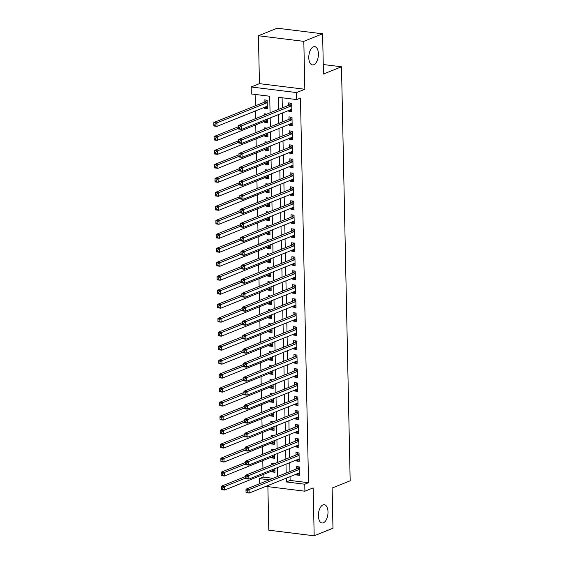 <?xml version="1.0" encoding="UTF-8"?>
<svg xmlns="http://www.w3.org/2000/svg" width="564" height="564" viewBox="0 0 564 564"><rect width="100%" height="100%" fill="white"/><g stroke="black" fill="none" stroke-linecap="round" stroke-linejoin="round"><path stroke-width="0.85" d="M313.788 64.719A9.207 4.716 -83 0 1 312.47 64.902A9.207 4.716 -83 0 1 308.811 56.449A9.207 4.716 -83 0 1 313.415 46.812A9.207 4.716 -83 0 1 314.726 46.629A9.207 4.716 -83 0 1 318.392 55.082A9.207 4.716 -83 0 1 313.788 64.719M323.383 522.793A9.207 4.716 -83 0 1 322.065 522.983A9.207 4.716 -83 0 1 318.406 514.523A9.207 4.716 -83 0 1 323.01 504.893A9.207 4.716 -83 0 1 324.321 504.702A9.207 4.716 -83 0 1 327.987 513.162A9.207 4.716 -83 0 1 323.383 522.793M270.064 112.807L269.719 96.24L251.318 93.969L251.17 86.976L296.558 92.581L296.706 99.574L278.306 97.304L278.56 109.395M259.44 83.655L304.828 89.26L303.82 41.355L322.615 33.812L277.227 28.2L258.439 35.751L259.44 83.655L251.17 86.976M267.879 486.64L268.795 530.188L314.176 535.8L313.175 487.895L304.905 491.216L265.799 486.379M259.482 483.785L259.377 478.61L269.303 479.837M263.078 474.592L263.134 477.102L259.377 478.61M255.118 94.435L255.358 105.835M255.464 110.925L255.626 118.609M255.753 124.912L255.915 132.596M256.049 138.899L256.211 146.584M256.345 152.886L256.5 160.571M256.634 166.873L256.796 174.558M256.93 180.861L257.092 188.545M257.219 194.848L257.381 202.532M257.515 208.835L257.678 216.52M257.804 222.822L257.967 230.507M258.101 236.809L258.263 244.494M258.39 250.797L258.552 258.481M258.686 264.784L258.848 272.468M258.982 278.771L259.137 286.456M259.271 292.758L259.433 300.443M259.567 306.745L259.729 314.43M259.856 320.733L260.018 328.417M260.152 334.72L260.314 342.404M260.441 348.707L260.603 356.392M260.737 362.694L260.899 370.379M261.033 376.681L261.188 384.366M261.322 390.669L261.484 398.353M261.618 404.656L261.774 412.34M261.907 418.643L262.07 426.328M262.204 432.63L262.366 440.315M262.493 446.617L262.655 454.302M262.789 460.605L262.951 468.289M303.82 41.355L258.439 35.751M322.615 33.812L323.454 74.018L341.495 66.778L350.166 480.796L332.125 488.043L332.971 528.249L314.176 535.8M288.789 110.424L288.81 111.277L291.877 111.651L291.701 103.261L288.634 102.881L288.683 105.327M289.085 124.411L289.106 125.264L292.173 125.638L291.997 117.249L288.93 116.868L288.979 119.314M289.381 138.399L289.395 139.252L292.462 139.625L292.286 131.236L289.219 130.855L289.269 133.301M289.67 152.386L289.692 153.239L292.758 153.612L292.582 145.223L289.515 144.842L289.565 147.289M289.966 166.373L289.981 167.226L293.047 167.6L292.871 159.21L289.804 158.829L289.861 161.276M290.256 180.36L290.277 181.213L293.343 181.587L293.167 173.197L290.1 172.817L290.15 175.263M290.552 194.347L290.566 195.2L293.632 195.574L293.456 187.185L290.389 186.804L290.446 189.25M290.841 208.335L290.862 209.188L293.929 209.561L293.752 201.172L290.686 200.791L290.735 203.237M291.137 222.322L291.151 223.175L294.218 223.548L294.041 215.159L290.982 214.778L291.031 217.225M291.426 236.309L291.447 237.162L294.514 237.536L294.337 229.146L291.271 228.765L291.32 231.212M291.722 250.296L291.743 251.149L294.81 251.523L294.634 243.133L291.567 242.753L291.616 245.199M292.018 264.283L292.032 265.136L295.099 265.51L294.923 257.121L291.856 256.74L291.905 259.186M292.307 278.271L292.328 279.124L295.395 279.497L295.219 271.108L292.152 270.727L292.201 273.173M292.603 292.258L292.617 293.111L295.684 293.484L295.508 285.095L292.441 284.714L292.497 287.161M292.892 306.245L292.913 307.098L295.98 307.472L295.804 299.082L292.737 298.701L292.786 301.148M293.188 320.232L293.202 321.078L296.269 321.459L296.093 313.069L293.026 312.689L293.083 315.135M293.477 334.219L293.499 335.065L296.565 335.446L296.389 327.057L293.322 326.676L293.372 329.122M293.773 348.207L293.788 349.053L296.854 349.433L296.685 341.044L293.618 340.663L293.668 343.109M294.07 362.194L294.084 363.04L297.15 363.42L296.974 355.031L293.907 354.65L293.957 357.097M294.359 376.181L294.38 377.027L297.447 377.408L297.27 369.018L294.204 368.637L294.253 371.084M294.655 390.168L294.669 391.014L297.736 391.395L297.559 383.005L294.493 382.625L294.542 385.071M294.944 404.155L294.965 405.001L298.032 405.382L297.855 396.993L294.789 396.612L294.838 399.058M295.24 418.143L295.254 418.989L298.321 419.369L298.144 410.98L295.078 410.599L295.134 413.045M295.529 432.13L295.55 432.976L298.617 433.356L298.441 424.967L295.374 424.586L295.423 427.033M295.825 446.117L295.839 446.963L298.906 447.344L298.73 438.954L295.663 438.573L295.719 441.02M296.114 460.104L296.135 460.95L299.202 461.331L299.026 452.941L295.959 452.561L296.008 455.007M274.929 470.693L271.897 471.906L271.876 471.06M274.097 463.812L271.721 463.516L271.742 464.757M274.633 456.706L271.601 457.919L271.587 457.073M273.801 449.825L271.425 449.529L271.453 450.77M274.344 442.719L271.312 443.931L271.291 443.085M273.512 435.838L271.136 435.542L271.157 436.783M274.048 428.732L271.016 429.944L270.995 429.098M273.216 421.851L270.84 421.555L270.868 422.796M273.759 414.744L270.72 415.957L270.706 415.111M272.927 407.864L270.544 407.568L270.572 408.808M273.462 400.757L270.431 401.97L270.41 401.124M272.631 393.876L270.255 393.58L270.283 394.821M273.173 386.77L270.135 387.983L270.121 387.137M272.341 379.889L269.959 379.593L269.987 380.834M272.877 372.783L269.846 373.995L269.825 373.149M272.045 365.902L269.67 365.606L269.691 366.847M272.581 358.796L269.55 360.008L269.536 359.162M271.749 351.915L269.373 351.619L269.402 352.86M272.292 344.808L269.261 346.021L269.239 345.175M271.46 337.928L269.084 337.632L269.106 338.872M271.996 330.821L268.965 332.034L268.95 331.188M271.164 323.94L268.788 323.644L268.817 324.885M271.707 316.834L268.675 318.047L268.654 317.201M270.875 309.953L268.499 309.657L268.52 310.898M271.411 302.847L268.379 304.059L268.358 303.213M270.579 295.966L268.203 295.67L268.231 296.911M271.122 288.86L268.083 290.079L268.069 289.226M270.29 281.979L267.907 281.683L267.935 282.924M270.826 274.872L267.794 276.092L267.773 275.239M269.994 267.992L267.618 267.696L267.646 268.936M270.537 260.885L267.498 262.105L267.484 261.252M269.698 254.004L267.322 253.708L267.35 254.949M270.241 246.898L267.209 248.118L267.188 247.265M269.409 240.017L267.033 239.721L267.054 240.962M269.944 232.911L266.913 234.131L266.899 233.277M269.113 226.03L266.737 225.734L266.765 226.975M269.655 218.924L266.624 220.143L266.603 219.29M268.824 212.043L266.448 211.747L266.469 212.988M269.359 204.936L266.328 206.156L266.314 205.303M268.527 198.056L266.152 197.76L266.18 199M269.07 190.949L266.032 192.169L266.018 191.316M268.238 184.068L265.863 183.772L265.884 185.013M268.774 176.962L265.743 178.182L265.722 177.329M267.942 170.081L265.566 169.785L265.595 171.026M268.485 162.975L265.447 164.195L265.433 163.341M267.653 156.094L265.27 155.798L265.299 157.039M268.189 148.988L265.158 150.207L265.136 149.354M267.357 142.107L264.981 141.811L265.009 143.052M267.893 135L264.861 136.22L264.847 135.367M267.061 128.12L264.685 127.824L264.713 129.064M267.604 121.013L264.572 122.233L264.551 121.38M266.772 114.132L264.396 113.836L264.417 115.077M263.134 477.102L273.061 478.328M271.897 471.906L274.964 472.287L274.887 468.628M271.601 457.919L274.668 458.299L274.59 454.64M271.312 443.931L274.379 444.312L274.301 440.653M271.016 429.944L274.083 430.325L274.005 426.666M270.72 415.957L273.787 416.338L273.716 412.679M270.431 401.97L273.498 402.351L273.42 398.692M270.135 387.983L273.202 388.363L273.124 384.704M269.846 373.995L272.913 374.376L272.835 370.717M269.55 360.008L272.616 360.389L272.539 356.73M269.261 346.021L272.327 346.402L272.25 342.743M268.965 332.034L272.031 332.415L271.954 328.756M268.675 318.047L271.735 318.427L271.665 314.768M268.379 304.059L271.446 304.44L271.369 300.781M268.083 290.079L271.15 290.453L271.08 286.794M267.794 276.092L270.861 276.466L270.783 272.807M267.498 262.105L270.565 262.479L270.487 258.82M267.209 248.118L270.276 248.491L270.198 244.832M266.913 234.131L269.98 234.504L269.902 230.852M266.624 220.143L269.691 220.517L269.613 216.865M266.328 206.156L269.395 206.53L269.317 202.878M266.032 192.169L269.099 192.543L269.028 188.891M265.743 178.182L268.809 178.555L268.732 174.903M265.447 164.195L268.513 164.568L268.436 160.916M265.158 150.207L268.224 150.581L268.147 146.929M264.861 136.22L267.928 136.594L267.851 132.942M264.572 122.233L267.639 122.607L267.562 118.955M264.262 107.393L264.276 108.246L267.343 108.619L267.167 100.23L264.1 99.849L264.149 102.295M290.037 476.65L290.122 480.436L308.522 482.714L300.464 98.065L296.706 99.574M282.106 97.769L282.317 107.886M282.423 112.983L282.606 121.873M282.719 126.97L282.902 135.861M283.008 140.958L283.191 149.848M283.304 154.945L283.488 163.835M283.593 168.932L283.784 177.822M283.889 182.919L284.073 191.809M284.178 196.906L284.369 205.797M284.475 210.894L284.658 219.784M284.764 224.881L284.954 233.771M285.06 238.868L285.243 247.758M285.356 252.855L285.539 261.745M285.645 266.842L285.835 275.733M285.941 280.83L286.124 289.72M286.23 294.817L286.42 303.707M286.526 308.804L286.709 317.694M286.815 322.791L287.005 331.681M287.111 336.778L287.295 345.669M287.4 350.766L287.591 359.656M287.696 364.753L287.88 373.643M287.993 378.74L288.176 387.63M288.282 392.727L288.472 401.617M288.578 406.714L288.761 415.605M288.867 420.702L289.057 429.592M289.163 434.689L289.346 443.579M289.452 448.676L289.642 457.566M289.748 462.663L289.931 471.553M296.41 474.091L296.431 474.937L299.491 475.318L299.322 466.929L296.255 466.548L296.304 468.994M341.495 66.778L323.257 64.522M304.828 89.26L296.558 92.581M308.522 482.714L304.764 484.222L304.905 491.216M277.685 476.474L277.495 467.584M277.389 462.487L277.206 453.597M277.093 448.5L276.91 439.61M276.804 434.513L276.614 425.623M276.508 420.525L276.325 411.635M276.219 406.538L276.029 397.648M275.923 392.551L275.74 383.661M275.634 378.564L275.443 369.674M275.338 364.577L275.154 355.687M275.049 350.589L274.858 341.699M274.753 336.602L274.569 327.712M274.457 322.615L274.273 313.725M274.167 308.628L273.977 299.738M273.871 294.641L273.688 285.751M273.582 280.653L273.392 271.763M273.286 266.666L273.103 257.776M272.997 252.679L272.807 243.789M272.701 238.692L272.518 229.802M272.412 224.705L272.222 215.815M272.116 210.717L271.933 201.827M271.82 196.73L271.637 187.84M271.531 182.743L271.34 173.853M271.235 168.756L271.051 159.866M270.946 154.769L270.755 145.879M270.649 140.781L270.466 131.891M270.36 126.794L270.17 117.904M286.279 478.159L286.364 481.945L304.764 484.222M278.665 114.492L278.849 123.382M278.954 128.479L279.145 137.369M279.25 142.466L279.434 151.356M279.547 156.454L279.73 165.344M279.836 170.441L280.026 179.331M280.132 184.428L280.315 193.318M280.421 198.415L280.611 207.305M280.717 212.402L280.9 221.292M281.006 226.39L281.196 235.28M281.302 240.377L281.485 249.267M281.591 254.364L281.781 263.254M281.887 268.351L282.07 277.241M282.183 282.338L282.367 291.228M282.472 296.326L282.663 305.216M282.768 310.313L282.952 319.203M283.058 324.3L283.248 333.19M283.354 338.287L283.537 347.177M283.643 352.274L283.833 361.164M283.939 366.262L284.122 375.152M284.228 380.249L284.418 389.139M284.524 394.236L284.707 403.126M284.82 408.223L285.003 417.113M285.109 422.21L285.299 431.1M285.405 436.198L285.588 445.088M285.694 450.185L285.885 459.075M285.99 464.172L286.174 473.062M290.122 480.436L286.364 481.945M299.463 473.725L296.431 474.937M267.308 107.026L264.276 108.246M299.167 459.738L296.135 460.95M298.878 445.75L295.839 446.963M298.582 431.763L295.55 432.976M298.293 417.776L295.254 418.989M297.996 403.789L294.965 405.001M297.7 389.802L294.669 391.014M297.411 375.814L294.38 377.027M297.115 361.827L294.084 363.04M296.826 347.84L293.788 349.053M296.53 333.853L293.499 335.065M296.241 319.866L293.202 321.078M295.945 305.878L292.913 307.098M295.649 291.891L292.617 293.111M295.36 277.904L292.328 279.124M295.064 263.917L292.032 265.136M294.775 249.93L291.743 251.149M294.478 235.942L291.447 237.162M294.189 221.955L291.151 223.175M293.893 207.968L290.862 209.188M293.604 193.981L290.566 195.2M293.308 179.994L290.277 181.213M293.012 166.006L289.981 167.226M292.723 152.019L289.692 153.239M292.427 138.032L289.395 139.252M292.138 124.045L289.106 125.264M291.842 110.058L288.81 111.277M299.364 469.058L296.904 468.754L246.017 489.192L249.084 489.573L299.371 469.375M247.208 490.899L249.084 489.573L249.161 493.07L246.094 492.689L246.01 492.146L247.236 492.294L247.208 490.899L245.982 490.743L246.01 492.146M299.442 472.872L249.161 493.07L247.236 492.294M296.904 468.754A1.438 0.74 97 0 0 297.186 468.543L298.638 466.844M246.017 489.192L245.982 490.743M245.7 476.439L221.483 486.161L224.55 486.542L224.627 490.038L274.908 469.84M245.714 478.039L224.55 486.542L222.674 487.867L221.448 487.712L221.476 489.115L222.702 489.263L222.674 487.867M222.702 489.263L224.627 490.038L221.56 489.658L221.476 489.115M221.448 487.712L221.483 486.161M299.068 455.07L296.615 454.767L245.728 475.205L248.794 475.586L299.075 455.388M246.919 476.911L248.794 475.586L248.865 479.083L245.798 478.702L245.721 478.159L246.947 478.307L246.919 476.911L245.692 476.756L245.721 478.159M299.153 458.884L248.865 479.083L246.947 478.307M296.615 454.767A1.438 0.74 97 0 0 296.89 454.556L298.342 452.857M245.728 475.205L245.692 476.756M298.779 441.083L296.319 440.78L245.432 461.218L248.498 461.599L298.786 441.4M246.623 462.924L248.498 461.599L248.569 465.096L245.502 464.715L245.425 464.172L246.651 464.32L246.623 462.924L245.396 462.776L245.425 464.172M298.857 444.897L248.569 465.096L246.651 464.32M296.319 440.78A1.438 0.74 97 0 0 296.601 440.569L298.053 438.87M245.432 461.218L245.396 462.776M298.483 427.096L296.022 426.793L245.136 447.231L248.202 447.612L298.49 427.413M246.327 448.937L248.202 447.612L248.28 451.108L245.213 450.728L245.136 450.185L246.362 450.333L246.327 448.937L245.1 448.789L245.136 450.185M298.567 430.91L248.28 451.108L246.362 450.333M296.022 426.793A1.438 0.74 97 0 0 296.304 426.581L297.757 424.882M245.136 447.231L245.1 448.789M298.194 413.109L295.733 412.806L244.846 433.244L247.913 433.624L298.201 413.426M246.038 434.95L247.913 433.624L247.984 437.121L244.917 436.74L244.839 436.198L246.066 436.346L246.038 434.95L244.811 434.802L244.839 436.198M298.271 416.923L247.984 437.121L246.066 436.346M295.733 412.806A1.438 0.74 97 0 0 296.008 412.594L297.461 410.895M244.846 433.244L244.811 434.802M245.403 462.452L221.194 472.174L224.261 472.554L224.331 476.051L274.619 455.853M245.425 464.052L224.261 472.554L222.385 473.88L221.158 473.725L221.187 475.128L222.413 475.276L222.385 473.88M222.413 475.276L224.331 476.051L221.264 475.671L221.187 475.128M221.158 473.725L221.194 472.174M245.114 448.465L220.898 458.187L223.964 458.567L224.042 462.064L274.323 441.866M245.128 450.065L223.964 458.567L222.089 459.893L220.862 459.738L220.891 461.14L222.117 461.289L222.089 459.893M222.117 461.289L224.042 462.064L220.975 461.683L220.891 461.14M220.862 459.738L220.898 458.187M244.818 434.477L220.609 444.199L223.675 444.58L223.746 448.077L274.034 427.879M244.839 436.078L223.675 444.58L221.8 445.905L220.573 445.757L220.602 447.153L221.828 447.301L221.8 445.905M221.828 447.301L223.746 448.077L220.679 447.696L220.602 447.153M220.573 445.757L220.609 444.199M244.522 420.49L220.312 430.212L223.379 430.593L223.45 434.09L273.737 413.891M244.543 422.091L223.379 430.593L221.504 431.918L220.277 431.77L220.305 433.166L221.532 433.314L221.504 431.918M221.532 433.314L223.45 434.09L220.383 433.709L220.305 433.166M220.277 431.77L220.312 430.212M297.898 399.122L295.437 398.819L244.55 419.256L247.617 419.637L297.905 399.439M245.742 420.963L247.617 419.637L247.695 423.134L244.628 422.753L244.55 422.21L245.777 422.358L245.742 420.963L244.515 420.814L244.55 422.21M297.975 402.936L247.695 423.134L245.777 422.358M295.437 398.819A1.438 0.74 97 0 0 295.719 398.607L297.172 396.908M244.55 419.256L244.515 420.814M244.233 406.503L220.023 416.225L223.083 416.606L223.161 420.102L273.448 399.904M244.254 408.103L223.083 416.606L221.215 417.931L219.988 417.783L220.016 419.179L221.243 419.327L221.215 417.931M221.243 419.327L223.161 420.102L220.094 419.722L220.016 419.179M219.988 417.783L220.023 416.225M297.609 385.134L295.148 384.831L244.261 405.269L247.328 405.65L297.609 385.452M245.453 406.975L247.328 405.65L247.399 409.147L244.332 408.766L244.254 408.223L245.481 408.371L245.453 406.975L244.226 406.827L244.254 408.223M297.686 388.949L247.399 409.147L245.481 408.371M295.148 384.831A1.438 0.74 97 0 0 295.423 384.62L296.875 382.921M244.261 405.269L244.226 406.827M243.937 392.516L219.727 402.238L222.794 402.618L222.865 406.115L273.152 385.917M243.958 394.116L222.794 402.618L220.919 403.944L219.692 403.796L219.72 405.192L220.947 405.34L220.919 403.944M220.947 405.34L222.865 406.115L219.798 405.735L219.72 405.192M219.692 403.796L219.727 402.238M297.313 371.147L294.852 370.844L243.965 391.282L247.032 391.663L297.32 371.464M245.157 392.988L247.032 391.663L247.11 395.16L244.043 394.779L243.958 394.236L245.185 394.384L245.157 392.988L243.93 392.84L243.958 394.236M297.39 374.961L247.11 395.16L245.185 394.384M294.852 370.844A1.438 0.74 97 0 0 295.134 370.633L296.586 368.934M243.965 391.282L243.93 392.84M243.648 378.529L219.431 388.251L222.498 388.631L222.576 392.128L272.856 371.93M243.662 380.129L222.498 388.631L220.623 389.957L219.396 389.809L219.431 391.204L220.658 391.353L220.623 389.957M220.658 391.353L222.576 392.128L219.509 391.747L219.431 391.204M219.396 389.809L219.431 388.251M297.017 357.16L294.563 356.857L243.676 377.295L246.743 377.676L297.024 357.477M244.868 379.001L246.743 377.676L246.813 381.172L243.747 380.792L243.669 380.249L244.896 380.397L244.868 379.001L243.641 378.853L243.669 380.249M297.101 360.974L246.813 381.172L244.896 380.397M294.563 356.857A1.438 0.74 97 0 0 294.838 356.645L296.29 354.946M243.676 377.295L243.641 378.853M243.352 364.541L219.142 374.263L222.209 374.644L222.279 378.141L272.567 357.943M243.373 366.142L222.209 374.644L220.334 375.969L219.107 375.821L219.135 377.217L220.362 377.365L220.334 375.969M220.362 377.365L222.279 378.141L219.213 377.76L219.135 377.217M219.107 375.821L219.142 374.263M296.727 343.173L294.267 342.87L243.38 363.308L246.447 363.688L296.734 343.49M244.572 365.014L246.447 363.688L246.517 367.185L243.458 366.804L243.373 366.262L244.6 366.41L244.572 365.014L243.345 364.866L243.373 366.262M296.805 346.987L246.517 367.185L244.6 366.41M294.267 342.87A1.438 0.74 97 0 0 294.549 342.658L296.001 340.959M243.38 363.308L243.345 364.866M243.063 350.554L218.846 360.276L221.913 360.657L221.99 364.154L272.271 343.955M243.077 352.155L221.913 360.657L220.038 361.982L218.811 361.834L218.839 363.23L220.066 363.378L220.038 361.982M220.066 363.378L221.99 364.154L218.924 363.773L218.839 363.23M218.811 361.834L218.846 360.276M296.431 329.186L293.978 328.882L243.091 349.32L246.158 349.701L296.438 329.503M244.282 351.027L246.158 349.701L246.228 353.198L243.162 352.817L243.084 352.274L244.311 352.429L244.282 351.027L243.056 350.878L243.084 352.274M296.516 333L246.228 353.198L244.311 352.429M293.978 328.882A1.438 0.74 97 0 0 294.253 328.671L295.705 326.972M243.091 349.32L243.056 350.878M242.767 336.567L218.557 346.289L221.624 346.67L221.694 350.166L271.982 329.968M242.788 338.167L221.624 346.67L219.748 347.995L218.522 347.847L218.55 349.243L219.777 349.391L219.748 347.995M219.777 349.391L221.694 350.166L218.628 349.786L218.55 349.243M218.522 347.847L218.557 346.289M296.142 315.198L293.682 314.895L242.795 335.333L245.862 335.714L296.149 315.516M243.986 337.039L245.862 335.714L245.932 339.211L242.865 338.83L242.788 338.287L244.015 338.442L243.986 337.039L242.76 336.891L242.788 338.287M296.22 319.012L245.932 339.211L244.015 338.442M293.682 314.895A1.438 0.74 97 0 0 293.957 314.684L295.416 312.985M242.795 335.333L242.76 336.891M242.478 322.58L218.261 332.302L221.328 332.682L221.405 336.179L271.686 315.981M242.492 324.18L221.328 332.682L219.452 334.008L218.226 333.86L218.254 335.256L219.481 335.411L219.452 334.008M219.481 335.411L221.405 336.179L218.338 335.799L218.254 335.256M218.226 333.86L218.261 332.302M295.846 301.211L293.386 300.908L242.499 321.346L245.566 321.727L295.853 301.528M243.69 323.052L245.566 321.727L245.643 325.224L242.576 324.843L242.499 324.3L243.726 324.455L243.69 323.052L242.464 322.904L242.499 324.3M295.931 305.025L245.643 325.224L243.726 324.455M293.386 300.908A1.438 0.74 97 0 0 293.668 300.697L295.12 298.998M242.499 321.346L242.464 322.904M242.182 308.593L217.972 318.315L221.039 318.695L221.109 322.192L271.397 301.994M242.203 310.193L221.039 318.695L219.163 320.021L217.937 319.873L217.965 321.268L219.192 321.424L219.163 320.021M219.192 321.424L221.109 322.192L218.042 321.811L217.965 321.268M217.937 319.873L217.972 318.315M295.557 287.224L293.097 286.921L242.21 307.359L245.277 307.74L295.564 287.541M243.401 309.065L245.277 307.74L245.347 311.236L242.28 310.856L242.203 310.313L243.429 310.468L243.401 309.065L242.175 308.917L242.203 310.313M295.635 291.038L245.347 311.236L243.429 310.468M293.097 286.921A1.438 0.74 97 0 0 293.372 286.709L294.824 285.01M242.21 307.359L242.175 308.917M241.886 294.605L217.676 304.327L220.743 304.708L220.813 308.205L271.101 288.007M241.907 296.206L220.743 304.708L218.867 306.033L217.641 305.885L217.669 307.281L218.895 307.436L218.867 306.033M218.895 307.436L220.813 308.205L217.746 307.824L217.669 307.281M217.641 305.885L217.676 304.327M295.261 273.237L292.801 272.934L241.914 293.372L244.98 293.752L295.268 273.554M243.105 295.078L244.98 293.752L245.058 297.249L241.991 296.868L241.907 296.326L243.133 296.481L243.105 295.078L241.878 294.93L241.907 296.326M295.339 277.051L245.058 297.249L243.133 296.481M292.801 272.934A1.438 0.74 97 0 0 293.083 272.722L294.535 271.023M241.914 293.372L241.878 294.93M241.596 280.618L217.38 290.34L220.446 290.721L220.524 294.218L270.812 274.019M241.618 282.219L220.446 290.721L218.571 292.046L217.344 291.898L217.38 293.294L218.606 293.449L218.571 292.046M218.606 293.449L220.524 294.218L217.457 293.837L217.38 293.294M217.344 291.898L217.38 290.34M294.972 259.25L292.512 258.947L241.625 279.384L244.691 279.765L294.972 259.567M242.816 281.091L244.691 279.765L244.762 283.262L241.695 282.881L241.618 282.338L242.844 282.493L242.816 281.091L241.589 280.942L241.618 282.338M295.05 263.064L244.762 283.262L242.844 282.493M292.512 258.947A1.438 0.74 97 0 0 292.786 258.735L294.239 257.036M241.625 279.384L241.589 280.942M241.3 266.631L217.091 276.353L220.157 276.734L220.228 280.23L270.516 260.032M241.321 268.231L220.157 276.734L218.282 278.059L217.055 277.911L217.084 279.307L218.31 279.462L218.282 278.059M218.31 279.462L220.228 280.23L217.161 279.85L217.084 279.307M217.055 277.911L217.091 276.353M294.676 245.262L292.215 244.959L241.329 265.397L244.395 265.778L294.683 245.58M242.52 267.103L244.395 265.778L244.473 269.275L241.406 268.894L241.321 268.351L242.548 268.506L242.52 267.103L241.293 266.955L241.321 268.351M294.753 249.076L244.473 269.275L242.548 268.506M292.215 244.959A1.438 0.74 97 0 0 292.497 244.748L293.95 243.049M241.329 265.397L241.293 266.955M241.011 252.644L216.795 262.366L219.861 262.746L219.939 266.243L270.219 246.045M241.025 254.244L219.861 262.746L217.986 264.072L216.759 263.924L216.795 265.32L218.021 265.475L217.986 264.072M218.021 265.475L219.939 266.243L216.872 265.863L216.795 265.32M216.759 263.924L216.795 262.366M294.38 231.275L291.926 230.972L241.039 251.41L244.106 251.791L294.387 231.592M242.231 253.116L244.106 251.791L244.177 255.288L241.11 254.907L241.032 254.364L242.259 254.519L242.231 253.116L241.004 252.968L241.032 254.364M294.464 235.089L244.177 255.288L242.259 254.519M291.926 230.972A1.438 0.74 97 0 0 292.201 230.761L293.654 229.062M241.039 251.41L241.004 252.968M240.715 238.657L216.506 248.379L219.572 248.759L219.643 252.256L269.93 232.058M240.736 240.257L219.572 248.759L217.697 250.085L216.47 249.937L216.498 251.332L217.725 251.488L217.697 250.085M217.725 251.488L219.643 252.256L216.576 251.875L216.498 251.332M216.47 249.937L216.506 248.379M294.091 217.288L291.63 216.985L240.743 237.423L243.81 237.804L294.098 217.605M241.935 239.129L243.81 237.804L243.881 241.3L240.814 240.92L240.736 240.377L241.963 240.532L241.935 239.129L240.708 238.981L240.736 240.377M294.168 221.102L243.881 241.3L241.963 240.532M291.63 216.985A1.438 0.74 97 0 0 291.912 216.773L293.365 215.074M240.743 237.423L240.708 238.981M240.426 224.669L216.209 234.391L219.276 234.772L219.354 238.269L269.634 218.071M240.44 226.27L219.276 234.772L217.401 236.097L216.174 235.949L216.202 237.345L217.429 237.5L217.401 236.097M217.429 237.5L219.354 238.269L216.287 237.888L216.202 237.345M216.174 235.949L216.209 234.391M293.795 203.301L291.341 202.998L240.454 223.436L243.521 223.816L293.802 203.618M241.646 225.142L243.521 223.816L243.592 227.313L240.525 226.932L240.447 226.39L241.674 226.545L241.646 225.142L240.419 224.994L240.447 226.39M293.879 207.115L243.592 227.313L241.674 226.545M291.341 202.998A1.438 0.74 97 0 0 291.616 202.786L293.068 201.087M240.454 223.436L240.419 224.994M240.13 210.682L215.92 220.404L218.987 220.785L219.058 224.282L269.345 204.083M240.151 212.283L218.987 220.785L217.112 222.11L215.885 221.962L215.913 223.358L217.14 223.513L217.112 222.11M217.14 223.513L219.058 224.282L215.991 223.901L215.913 223.358M215.885 221.962L215.92 220.404M293.506 189.314L291.045 189.011L240.158 209.448L243.225 209.829L293.513 189.631M241.35 211.155L243.225 209.829L243.296 213.326L240.229 212.945L240.151 212.402L241.378 212.557L241.35 211.155L240.123 211.006L240.151 212.402M293.583 193.128L243.296 213.326L241.378 212.557M291.045 189.011A1.438 0.74 97 0 0 291.32 188.799L292.779 187.1M240.158 209.448L240.123 211.006M239.834 196.695L215.624 206.417L218.691 206.798L218.761 210.294L269.049 190.096M239.855 198.295L218.691 206.798L216.816 208.123L215.589 207.975L215.617 209.371L216.844 209.526L216.816 208.123M216.844 209.526L218.761 210.294L215.702 209.914L215.617 209.371M215.589 207.975L215.624 206.417M293.209 175.326L290.749 175.023L239.862 195.461L242.929 195.842L293.217 175.644M241.054 197.167L242.929 195.842L243.006 199.339L239.94 198.958L239.862 198.415L241.089 198.57L241.054 197.167L239.827 197.019L239.862 198.415M293.287 179.14L243.006 199.339L241.089 198.57M290.749 175.023A1.438 0.74 97 0 0 291.031 174.812L292.483 173.113M239.862 195.461L239.827 197.019M239.545 182.708L215.335 192.43L218.402 192.81L218.472 196.307L268.76 176.109M239.566 184.308L218.402 192.81L216.527 194.136L215.3 193.988L215.328 195.384L216.555 195.539L216.527 194.136M216.555 195.539L218.472 196.307L215.406 195.927L215.328 195.384M215.3 193.988L215.335 192.43M292.92 161.339L290.46 161.036L239.573 181.474L242.64 181.855L292.928 161.656M240.765 183.18L242.64 181.855L242.71 185.352L239.644 184.971L239.566 184.428L240.793 184.583L240.765 183.18L239.538 183.032L239.566 184.428M292.998 165.153L242.71 185.352L240.793 184.583M290.46 161.036A1.438 0.74 97 0 0 290.735 160.825L292.187 159.126M239.573 181.474L239.538 183.032M239.249 168.721L215.039 178.443L218.106 178.823L218.176 182.32L268.464 162.122M239.27 170.321L218.106 178.823L216.231 180.149L215.004 180.001L215.032 181.397L216.259 181.552L216.231 180.149M216.259 181.552L218.176 182.32L215.11 181.939L215.032 181.397M215.004 180.001L215.039 178.443M292.624 147.352L290.164 147.049L239.277 167.487L242.344 167.868L292.631 147.669M240.468 169.193L242.344 167.868L242.421 171.364L239.355 170.984L239.27 170.441L240.497 170.596L240.468 169.193L239.242 169.045L239.27 170.441M292.702 151.166L242.421 171.364L240.497 170.596M290.164 147.049A1.438 0.74 97 0 0 290.446 146.837L291.898 145.138M239.277 167.487L239.242 169.045M238.96 154.733L214.743 164.455L217.81 164.836L217.887 168.333L268.175 148.135M238.981 156.334L217.81 164.836L215.934 166.161L214.708 166.013L214.743 167.409L215.97 167.564L215.934 166.161M215.97 167.564L217.887 168.333L214.821 167.952L214.743 167.409M214.708 166.013L214.743 164.455M292.328 133.365L289.875 133.062L238.988 153.5L242.055 153.88L292.335 133.682M240.179 155.206L242.055 153.88L242.125 157.377L239.058 156.996L238.981 156.454L240.208 156.609L240.179 155.206L238.953 155.058L238.981 156.454M292.413 137.179L242.125 157.377L240.208 156.609M289.875 133.062A1.438 0.74 97 0 0 290.15 132.85L291.602 131.151M238.988 153.5L238.953 155.058M238.664 140.746L214.454 150.468L217.521 150.849L217.591 154.346L267.879 134.147M238.685 142.347L217.521 150.849L215.645 152.174L214.419 152.026L214.447 153.422L215.674 153.577L215.645 152.174M215.674 153.577L217.591 154.346L214.524 153.965L214.447 153.422M214.419 152.026L214.454 150.468M292.039 119.378L289.579 119.075L238.692 139.512L241.759 139.893L292.046 119.695M239.883 141.219L241.759 139.893L241.836 143.39L238.769 143.009L238.685 142.466L239.911 142.621L239.883 141.219L238.657 141.07L238.685 142.466M292.117 123.192L241.836 143.39L239.911 142.621M289.579 119.075A1.438 0.74 97 0 0 289.861 118.863L291.313 117.164M238.692 139.512L238.657 141.07M238.375 126.759L214.158 136.481L217.225 136.862L217.302 140.358L267.583 120.16M238.389 128.359L217.225 136.862L215.349 138.187L214.123 138.039L214.151 139.435L215.377 139.59L215.349 138.187M215.377 139.59L217.302 140.358L214.235 139.978L214.151 139.435M214.123 138.039L214.158 136.481M291.743 105.39L289.29 105.087L238.403 125.525L241.47 125.906L291.75 105.708M239.594 127.231L241.47 125.906L241.54 129.403L238.473 129.022L238.396 128.479L239.622 128.634L239.594 127.231L238.368 127.083L238.396 128.479M291.828 109.204L241.54 129.403L239.622 128.634M289.29 105.087A1.438 0.74 97 0 0 289.565 104.876L291.017 103.177M238.403 125.525L238.368 127.083M266.483 100.145L265.031 101.844A1.438 0.74 -83 0 1 264.756 102.056L213.869 122.494L216.936 122.874L217.006 126.371L267.294 106.173M267.216 102.676L216.936 122.874L215.06 124.2L213.834 124.052L213.862 125.448L215.088 125.603L215.06 124.2M215.088 125.603L217.006 126.371L213.939 125.991L213.862 125.448M213.834 124.052L213.869 122.494M299.357 468.811L297.186 468.543M299.068 454.824L296.89 454.556M298.772 440.836L296.601 440.569M298.476 426.849L296.304 426.581M298.187 412.862L296.008 412.594M297.891 398.875L295.719 398.607M297.602 384.888L295.423 384.62M297.306 370.901L295.134 370.633M297.017 356.913L294.838 356.645M296.72 342.926L294.549 342.658M296.431 328.939L294.253 328.671M296.135 314.952L293.957 314.684M295.839 300.964L293.668 300.697M295.55 286.977L293.372 286.709M295.254 272.99L293.083 272.722M294.965 259.003L292.786 258.735M294.669 245.016L292.497 244.748M294.38 231.028L292.201 230.761M294.084 217.041L291.912 216.773M293.795 203.054L291.616 202.786M293.499 189.067L291.32 188.799M293.202 175.08L291.031 174.812M292.913 161.093L290.735 160.825M292.617 147.105L290.446 146.837M292.328 133.118L290.15 132.85M292.032 119.131L289.861 118.863M291.743 105.144L289.565 104.876M265.031 101.844L267.209 102.112M264.756 102.056L267.216 102.359"/></g></svg>
